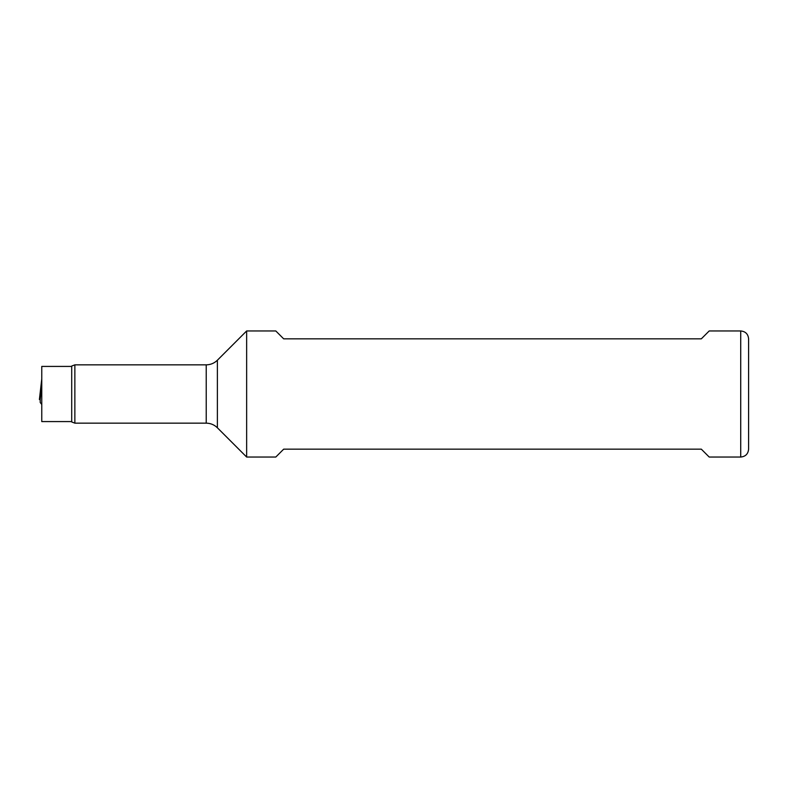 <?xml version="1.0" encoding="UTF-8"?>
<svg xmlns="http://www.w3.org/2000/svg" width="788" height="788" viewBox="0 0 788 788"><rect width="100%" height="100%" fill="white"/><g stroke="black" fill="none" stroke-linecap="round" stroke-linejoin="round"><path stroke-width="1.18" d="M71.708 366.42L41.764 366.42L41.764 421.58L71.708 421.58M40.218 402.51L40.218 399.555L40.218 402.51L41.764 404.461M41.764 382.919L40.218 399.555M39.991 399.516L39.4 399.516L39.814 398.176L39.991 399.546M39.4 399.516L41.764 378.92M748.6 449.16L748.6 338.84L748.6 449.16C748.137 453.947 745.507 456.577 740.72 457.04L709.2 457.04L701.32 449.16L283.68 449.16L275.8 457.04L246.644 457.04L246.644 330.96L217.38 360.224L217.38 427.776L246.644 457.04M71.708 394L71.708 421.954L74.86 423.156L74.86 364.844L71.708 366.046L71.708 394M217.38 427.776C214.277 424.762 210.554 423.215 206.229 423.156L74.86 423.156M740.72 457.04L740.72 330.96L709.2 330.96L701.32 338.84L283.68 338.84L275.8 330.96L246.644 330.96M206.229 423.156L206.229 364.844L74.86 364.844M206.229 364.844C210.554 364.785 214.277 363.238 217.38 360.224M740.72 330.96C745.507 331.423 748.137 334.053 748.6 338.84"/></g></svg>

